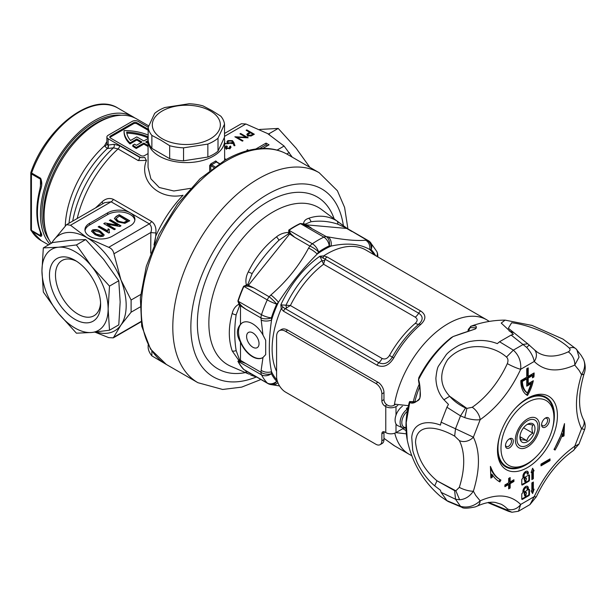 <?xml version="1.0" encoding="UTF-8"?>
<svg xmlns="http://www.w3.org/2000/svg" width="616" height="616" viewBox="0 0 616 616"><rect width="100%" height="100%" fill="white"/><g stroke="black" fill="none" stroke-linecap="round" stroke-linejoin="round"><path stroke-width="0.92" d="M89.62 236.282A15.954 9.209 0 0 0 112.181 236.282L130.23 225.864A15.954 9.209 0 0 0 134.904 219.35A15.954 9.209 0 0 0 130.23 212.836A15.954 9.209 0 0 0 107.669 212.836L89.62 223.254A15.954 9.209 0 0 0 84.946 229.768A15.954 9.209 0 0 0 89.62 236.282M45.507 229.93A74.444 42.981 -60 0 1 96.096 123.131A74.444 42.981 -60 0 1 110.649 117.094A74.444 42.981 -60 0 0 96.096 123.131A74.444 42.981 -60 0 0 45.507 229.93M224.624 160.376L224.624 140.494A38.284 22.107 180 0 1 200.993 160.922A38.284 22.107 180 0 1 159.267 156.125A38.284 22.107 180 0 1 148.056 140.494L148.056 167.336L150.905 178.856L159.267 187.503L173.828 190.991L190.529 188.357M216.786 162.247L216.316 161.97A39.139 22.6 180 0 1 211.504 164.749A0.847 0.447 64.1 0 1 210.957 163.679L209.648 165.673L209.648 170.578M216.555 161.8A0.847 0.493 180 0 1 216.709 161.6L215.662 160.961A0.847 0.531 55.5 0 0 216.316 161.97L219.265 163.671M148.156 135.089A39.778 22.961 0 0 0 124.07 130.6A39.778 22.961 180 0 0 124.07 130.862L124.07 131.901A39.778 22.961 180 0 0 129.976 143.944L136.783 140.017L141.141 142.535M51.22 243.335A76.577 44.213 -60 0 1 98.206 122.607A76.577 44.213 -60 0 1 136.49 118.819L148.779 125.91M95.511 207.946L102.056 201.825C105.706 198.506 109.479 197.682 113.367 199.353L151.575 221.414C154.932 223.939 156.364 227.774 155.894 232.91L155.702 236.282A85.077 49.118 -60 0 1 183.06 195.257C157.919 200.6 138.469 179.526 146.462 160.399L138.184 160.56L118.049 148.933L113.467 147.84L107.276 148.548L104.497 145.799L106.476 142.204A76.577 44.213 -60 0 1 106.884 141.865M98.444 227.019L99.238 226.557L107.584 231.377L108.131 228.813L109.363 229.529L109.024 230.954L109.525 232.594L108.809 233.002L98.144 226.842L99.238 226.211L107.554 230.715M117.417 221.868L114.391 218.48L116.101 216.478L119.204 214.684L129.73 220.767L124.894 223.331L117.417 221.868M134.835 220.22A15.954 9.209 0 0 0 124.355 212.42A15.954 9.209 0 0 0 107.669 214.576L89.62 224.994A15.954 9.209 0 0 0 85.023 230.638M117.741 225.21L109.363 220.374L110.456 219.743L120.982 225.818L119.82 226.488L106.984 224.209L115.377 229.052L114.283 229.683L103.75 223.608L104.928 222.93L117.741 225.21L104.928 222.93M95.064 234.696L91.538 231.216L92.477 229.96C95.603 229.175 98.337 229.676 100.67 231.462L104.204 234.927L103.265 236.205L100.223 236.683L95.064 234.696M232.425 140.625L233.764 142.373L234.95 145.653L234.026 145.715L232.971 142.812L232.263 143.305L227.805 143.305L226.834 142.011L227.851 140.617L232.425 140.625L232.425 142.365L234.342 145.692M246.138 130.292L246.808 129.899L254.331 134.242L251.028 136.013L247.686 135.751L246.824 134.642L247.278 133.78L249.603 132.294L246.138 130.292M262.847 148.425L269.061 144.837L266.05 143.105L255.879 148.972M248.587 150.381L247.309 149.649L246.739 150.866M224.524 133.456L241.349 123.747L245.9 123.993L267.56 133.549L284.107 146.054L292.254 157.172M245.869 137.26L239.963 133.849L240.64 133.464L248.163 137.799L237.129 137.337L243.05 140.756L242.373 141.141L234.858 136.798L245.869 137.26L245.869 137.776M224.624 146.639L226.565 145.93L227.335 146.377L226.642 148.202L229.329 148.009L229.745 146.431L230.423 146.038L231.046 147.178L230.107 148.448L225.957 148.587L225.294 147.186L224.624 147.286M230.014 148.856L229.745 146.431M224.624 143.243L226.95 143.705L224.624 143.836M226.241 149.365L226.241 147.624L226.642 148.864M94.995 332.163L108.724 337.622L113.282 337.868L120.936 325.04A55.301 31.932 -120 0 0 120.936 279.88A55.301 31.932 -120 0 0 87.072 237.753L70.517 225.248L66.567 224.655L53.207 240.779A55.301 31.932 -120 0 0 51.836 242.989M140.641 294.525L131.108 300.023L120.936 279.88L113.937 253.792C113.275 250.566 111.542 248.41 108.724 247.309L87.072 237.753A55.301 31.932 -120 0 0 53.207 240.779L51.613 243.112M148.248 127.189L138.207 121.391A4.25 2.456 0 0 0 132.194 121.391L108.131 135.289A4.25 2.456 0 0 0 106.884 137.022A4.25 2.456 0 0 0 108.131 138.762L139.716 156.995A4.25 2.456 0 0 0 142.211 157.696L144.868 157.465A2.98 0.724 -116.1 0 0 146.462 160.399M106.884 137.022L106.884 144.098L107.931 145.114L114.006 144.298L119.573 145.715L139.716 157.342L142.211 157.696M148.156 129.221L137.006 122.784A2.549 1.471 0 0 0 133.395 122.784L110.534 135.982A2.549 1.471 0 0 0 109.787 137.022A2.549 1.471 0 0 0 110.534 138.069L140.918 155.609A2.549 1.471 0 0 0 144.529 155.609L148.056 153.569M148.156 130.261L137.006 123.824A2.549 1.471 0 0 0 133.395 123.824L110.534 137.022A2.549 1.471 0 0 0 109.956 137.545M148.056 146.531L143.851 144.098L136.29 148.464A39.778 22.961 180 0 1 132.771 146.238L132.771 145.199L134.588 144.152A37.222 21.491 180 0 0 136.313 145.322L142.042 142.019L136.783 138.977L136.783 140.017M146.554 142.535L148.056 141.672M148.056 140.633L145.653 142.019L148.056 143.405M136.783 138.977L129.976 142.904A39.778 22.961 180 0 1 124.07 130.862M129.976 142.904L129.976 143.944M148.056 145.484L143.851 143.058L136.29 147.424L136.29 148.464M136.29 147.424A39.778 22.961 180 0 1 132.771 145.199M143.851 143.058L143.851 144.098M148.156 138.492L143.851 140.972L136.783 136.891L130.561 140.487A37.222 21.491 180 0 1 126.68 132.109A37.222 21.491 0 0 1 148.156 136.952M148.156 137.999A37.222 21.491 0 0 0 126.834 133.156M96.065 332.047A55.301 31.932 -120 0 0 120.936 325.04L131.108 312.189L139.971 307.076M155.894 232.91A4.25 0.57 4.9 0 1 150.866 232.471C152.029 228.821 151.513 225.957 149.334 223.862L111.126 201.809L104.635 202.672L66.567 224.655M131.108 300.023L131.108 312.189M247.309 150.712L247.309 149.649M267.56 145.707L266.05 144.837L259.567 148.579M266.05 144.837L266.05 143.105M102.056 201.825A4.25 1.502 -133.5 0 1 102.756 203.765M153.985 245.06L155.702 236.282L154.655 243.52M106.884 142.404A2.98 1.309 50.3 0 1 106.476 142.204M106.884 144.059A2.98 2.017 4.3 0 1 104.497 145.799A76.577 44.213 -60 0 0 65.265 225.764M107.931 145.114A2.98 2.449 -93.4 0 1 107.276 148.548A78.286 45.199 120 0 0 68.992 223.254M108.131 138.762L108.131 144.999A2.98 2.364 -96.9 0 1 107.623 148.518M114.006 144.298A2.98 2.356 -96.7 0 1 113.467 147.84A83.368 48.133 -60 0 0 72.711 221.105M214.853 166.682L211.504 164.749L210.772 165.719L210.772 169.708M246.808 130.677L246.808 129.899M247.278 135.466L247.278 133.78M247.309 135.489L247.855 135.081M249.603 133.171L249.603 132.294M251.513 134.981L252.883 134.188L250.381 132.74L247.855 134.65L248.356 135.358L251.513 134.981L251.513 135.813M252.883 135.073L252.883 134.188M248.356 136.051L248.356 135.358M240.64 134.242L240.64 133.464M237.129 138.115L237.129 137.337M227.219 142.858L227.851 142.358L227.851 140.617M228.444 142.897L231.639 142.781L232.34 141.857L231.716 141.002L228.59 141.087L227.866 142.08L228.444 143.597M231.639 143.597L231.639 142.781M229.329 148.787L229.329 148.009M230.014 148.009L230.423 146.038M225.448 148.171L226.241 147.832M226.565 146.97L226.565 145.93M114.399 218.657L116.101 216.478M116.101 216.824L119.204 214.684M119.204 215.03L129.429 220.936M116.047 218.842L116.37 219.858L118.526 221.591L123.862 222.838L127.404 221.036L119.342 216.031L116.031 218.657L118.526 221.244L123.862 222.492L127.404 220.69M109.663 220.543L110.456 219.743M110.456 220.089L120.682 225.987M115.076 229.229L106.984 224.209M104.058 223.777L104.928 223.277M107.584 231.377L108.131 228.813M108.131 229.167L109.24 229.806M109.032 231.131L109.355 232.686M91.553 231.393L92.477 229.96M92.477 230.307C95.603 229.522 98.337 230.022 100.67 231.809L100.67 231.462M100.67 231.809L104.196 235.104M93.101 231.47L96.165 234.411L102.218 235.89L102.656 235.035M102.218 235.89L102.672 234.865L99.584 232.093L93.54 230.607L93.078 231.293L96.165 234.065L102.218 235.543M49.473 275.09A36.159 20.875 60 0 1 75.044 260.329A36.159 20.875 60 0 1 100.608 304.62A36.159 20.875 60 0 1 75.037 319.381A36.159 20.875 60 0 1 49.473 275.09M76.592 261.284A31.909 18.418 -120 0 0 62.093 260.483A31.909 18.418 -120 0 0 55.486 275.09A31.909 18.418 -120 0 0 69.416 307.199A31.909 18.418 -120 0 0 94.002 315.746A31.909 18.418 -120 0 0 100.562 302.795M58.497 247.216A46.793 27.019 -120 0 0 41.95 270.747A46.793 27.019 -120 0 0 58.497 313.39A46.793 27.019 -120 0 0 91.584 332.494A46.793 27.019 -120 0 0 108.131 308.955A46.793 27.019 -120 0 0 91.584 266.32A46.793 27.019 -120 0 0 58.497 247.216L43.32 247.901L41.95 270.747L43.32 292.015L58.497 313.39L76.415 333.179L91.584 332.494L109.502 330.222L108.131 308.955L109.502 286.109L91.584 266.32L76.415 244.945L58.497 247.216M43.32 247.901L52.614 242.535L70.524 240.263L85.701 239.578L103.619 259.367L118.788 280.742L120.159 302.009L118.788 324.863L109.502 330.222M85.701 239.578L76.415 244.945M118.788 280.742L109.502 286.109M269.515 134.712L268.93 133.795L278.216 128.436L296.134 148.225L309.856 167.336M268.93 133.795L268.176 133.911M259.629 129.452L278.216 128.436M262.994 357.48L265.689 354.639L265.689 340.317L262.994 335.058A20.205 11.665 -120 0 0 252.514 323.723A20.205 11.665 -120 0 0 242.411 322.722A20.205 11.665 -120 0 0 240.486 324.37C236.375 329.229 236.375 335.158 240.486 342.173A20.205 11.665 -120 0 0 252.514 356.718A20.205 11.665 -120 0 0 262.616 357.719A20.205 11.665 -120 0 0 262.994 357.48L261.145 370.316A8.509 5.398 -174.5 0 0 271.541 371.725L271.371 373.704A8.509 5.428 -174.1 0 1 260.953 372.257L261.145 370.316M242.565 322.638A20.205 11.665 -120 0 0 239.655 338.877A20.205 11.665 -120 0 0 252.814 356.541A20.205 11.665 -120 0 0 262.77 357.627M345.576 227.758A4.25 0.501 -51.6 0 1 345.915 227.635L321.159 209.232A90.783 52.414 120 0 0 273.05 211.958A90.783 52.414 120 0 0 213.013 294.51A90.783 52.414 120 0 0 230.553 366.166L248.286 373.827C245.992 372.403 245.361 371.525 246.408 371.186L243.636 369.408A88.127 50.882 -60 0 1 237.884 361.222L239.016 360.676L232.194 350.928C228.351 339.578 228.351 327.073 232.194 313.398C233.264 309.063 235.535 305.983 239.016 304.173L237.884 301.078A88.127 50.882 -60 0 1 243.636 286.248L246.408 285.131C245.361 280.665 245.992 276.253 248.286 271.91C255.309 257.611 264.695 245.938 276.438 236.898C279.918 234.049 284.038 232.555 288.781 232.417L288.75 230.13A88.127 50.882 -60 0 1 294.502 226.503A88.127 50.882 -60 0 1 300.254 223.493L303.557 223.885C303.688 221.206 305.374 219.35 308.631 218.31C318.588 214.838 327.974 215.677 336.775 220.828L347.393 228.628A4.25 2.695 -58.6 0 0 346.839 228.467L305.59 224.778A4.25 2.21 118.7 0 0 305.059 224.848L326.311 236.621L328.043 236.867C343.882 239.878 356.433 241.002 365.712 240.232L367.059 240.263A8.509 7.215 91 0 1 371.132 249.595A8.509 6.845 136.5 0 0 370.224 242.157A8.509 8.509 0 0 0 368.306 240.648L346.446 228.028L351.89 231.508L345.576 227.758L337.753 224.147C329.075 221.275 320.143 220.474 310.957 221.752L305.243 224.155L311.142 227.866L300.508 223.654A88.111 50.874 120 0 0 294.764 226.673A88.111 50.874 120 0 0 289.012 230.299C289.851 232.902 291.761 235.25 294.741 237.337L289.682 233.965L288.296 233.941L278.948 240.232C268.861 250.073 259.929 261.184 252.152 273.566L247.963 284.115L248.44 285.277L253.992 288.026C250.674 286.363 247.316 285.824 243.905 286.401A88.111 50.874 120 0 0 238.161 301.224C240.032 304.597 242.573 307.245 245.784 309.17L240.486 305.775L239.493 305.96L236.151 314.807C234.288 327.265 234.288 339.177 236.151 350.543L239.493 359.736L245.784 363.502C242.573 362.023 240.032 361.315 238.161 361.361A88.111 50.874 120 0 0 243.905 369.538L245.907 370.84M262.994 335.058L260.953 317.925L245.784 309.17L239.016 304.173A4.25 2.518 -96.5 0 0 239.493 305.96M375.629 255.655A81.805 47.232 120 0 0 371.132 249.595L369.762 249.542C359.983 243.767 347.07 242.612 331.038 246.084L329.26 245.853A81.805 47.232 120 0 0 323.924 248.656A81.805 47.232 120 0 0 318.58 252.021L317.186 254.077C303.326 267.898 290.421 283.953 278.463 302.256L276.707 304.111A81.805 47.232 120 0 0 271.371 317.871L271.541 320.097C268.568 340.332 268.568 357.542 271.541 371.725A80.788 46.647 -60 0 0 277.054 380.134M288.296 233.941A4.25 0.885 -80 0 1 288.781 232.417L290.305 233.356A4.25 2.518 -55 0 0 289.682 233.965L248.44 285.277A4.25 2.387 115.2 0 0 247.971 286.024L253.992 288.026L269.161 296.781A8.509 4.913 120 0 0 267.259 299.884A8.509 1.17 -155.6 0 0 276.707 304.111A8.509 1.24 -136 0 0 269.161 296.781L270.894 294.979A8.509 1.278 -136.3 0 1 278.463 302.256A80.788 46.647 -60 0 0 271.541 320.097A8.509 4.374 175.1 0 1 261.145 320.089M276.584 371.386A77.639 44.822 120 0 1 281.235 308.701A4.25 1.74 -26 0 1 283.329 307.438L280.842 304.843A78.14 45.114 -60 0 1 319.912 256.233L323.685 255.894L327.088 256.949A4.25 2.456 120 0 0 325.071 259.159L323.585 264.241L319.912 256.233L418.672 313.197C423.223 316.247 423.292 319.889 418.872 324.124A8.509 3.619 49.4 0 1 415.338 323.277C417.74 320.936 417.717 318.903 415.269 317.178L323.585 264.241A74.659 43.105 120 0 0 290.398 305.528L285.277 308.662L378.871 362.701C384.045 364.988 388.527 363.132 392.323 357.149A76.646 44.252 -60 0 1 418.872 324.124A4.25 1.81 -130.6 0 1 420.643 324.547A77.639 44.822 120 0 0 393.747 357.996C389.073 365.558 383.522 367.968 377.084 365.226L283.483 311.188L281.235 308.701L280.842 304.843L290.398 305.528L382.089 358.458C384.946 359.682 387.41 358.674 389.481 355.447A74.659 43.105 -60 0 1 415.338 323.277M240.486 342.173L240.486 360.768A4.25 2.626 116.3 0 0 240.594 361.484L245.784 363.502L260.953 372.257A8.509 4.913 120 0 0 261.507 374.844A8.509 6.514 152.6 0 0 271.371 373.704A81.805 47.232 120 0 0 276.707 381.304L277.431 381.412M394.317 405.105A77.639 44.822 -60 0 1 394.479 404.142A77.639 44.822 -60 0 1 448.04 323.716A77.639 44.822 -60 0 1 486.856 319.873L489.289 321.413M327.088 256.949L420.682 310.988C426.272 314.799 426.257 319.311 420.643 324.547M383.968 438.307L393.747 445.383A77.639 44.822 120 0 0 394.702 445.961L409.224 454.346A77.639 44.822 -60 0 1 394.771 433.179M395.934 432.648L406.321 433.849M414.876 401.755A62.408 36.028 -60 0 1 419.627 386.964M408.447 405.667L394.479 404.142M270.894 294.979C286.725 281.227 299.284 265.604 308.562 248.117L309.902 246.092L294.741 237.337L290.305 233.356M288.75 230.13A4.25 2.218 -124.4 0 0 289.012 230.299L312.358 243.774A88.111 50.874 -60 0 1 318.11 240.148A88.111 50.874 -60 0 1 323.862 237.137A8.509 4.913 120 0 1 326.311 236.621A8.509 6.122 98.3 0 1 329.26 245.853A8.509 5.344 64.8 0 0 323.862 237.137L300.508 223.654A4.25 2.672 -115.2 0 1 300.254 223.493M318.58 252.021A8.509 2.333 -146.6 0 0 309.902 246.092A8.509 4.913 120 0 1 312.358 243.774A8.509 4.435 -124.4 0 1 318.58 252.021M328.043 236.867A8.509 6.16 98.1 0 1 331.038 246.084A80.788 46.647 -60 0 0 324.116 249.595A80.788 46.647 -60 0 0 317.186 254.077A8.509 2.302 -146.2 0 0 308.562 248.117M365.712 240.232A8.509 7.184 91.3 0 1 369.762 249.542A80.788 46.647 -60 0 1 374.105 254.778M370.224 242.157L376.8 251.497A8.509 8.509 0 0 1 377.716 254.631A8.509 4.335 174.8 0 1 377.108 256.51M237.884 301.078A4.25 1.201 17.9 0 1 238.161 301.224L261.507 314.707A8.509 2.41 -162.1 0 0 271.371 317.871A8.509 4.335 174.8 0 1 260.953 317.925A8.509 4.913 120 0 1 261.507 314.707A88.111 50.874 -60 0 1 267.259 299.884L243.905 286.401A4.25 0.585 24.4 0 0 243.636 286.248M377.916 256.834A8.509 4.374 175.1 0 1 377.916 256.841A8.509 4.374 175.1 0 1 377.924 256.98L377.716 254.631M243.636 369.408A4.25 3.427 -43.5 0 1 243.905 369.538L267.259 383.021A8.509 6.845 136.5 0 0 276.707 381.304A8.509 6.122 98.3 0 1 270.948 384.592L279.533 385.932M277.816 382.482A8.509 6.16 98.1 0 1 272.703 384.846M305.059 224.848L303.557 223.885A4.25 3.303 154.9 0 1 305.243 224.155M247.971 286.024L246.408 285.131A4.25 1.632 150.6 0 1 247.963 284.115M347.393 228.628L367.059 240.263A8.509 4.913 120 0 1 368.306 240.648M240.594 361.484L239.016 360.676A4.25 0.47 126.4 0 1 239.493 359.736M240.486 324.37L240.486 305.775A4.25 2.272 -56.5 0 1 240.594 305.036M247.301 371.64A4.25 3.773 -78.2 0 1 246.408 371.186M286.478 308.146A4.25 0.624 75.8 0 0 285.924 305.344A75.791 43.759 120 0 1 321.852 260.653A4.25 1.956 176.7 0 0 324.863 260.399M486.856 319.873L365.835 250.004A77.639 44.822 120 0 0 327.019 253.846A77.639 44.822 120 0 0 323.685 255.894A4.25 0.901 96.5 0 0 323.154 257.904M283.483 311.188A4.25 2.456 -60 0 1 285.277 308.662L283.329 307.438M252.814 332.871A8.786 5.074 -120 0 0 248.425 332.44A8.786 5.074 -120 0 0 247.078 339.478A8.786 5.074 -120 0 0 252.814 347.216A8.786 5.074 -120 0 0 257.211 347.655A8.786 5.074 -120 0 0 258.558 340.61A8.786 5.074 -120 0 0 252.814 332.871M49.234 240.086A74.444 42.981 -60 0 1 48.887 179.271A74.444 42.981 -60 0 1 94.594 122.261A74.444 42.981 -60 0 1 121.314 115.246M49.873 244.121A76.577 44.213 -60 0 1 46.716 181.489A76.577 44.213 -60 0 1 94.594 120.528A76.577 44.213 -60 0 1 132.879 116.732A76.577 44.213 -60 0 1 134.642 117.849M132.879 116.732L117.841 108.046A76.577 44.213 120 0 0 79.549 111.843A76.577 44.213 120 0 0 31.593 173.027L40.617 178.24C42.188 181.951 42.157 185.855 40.533 189.951A76.577 44.213 120 0 0 40.533 231.616C42.157 234.835 42.188 236.39 40.617 236.29L31.593 231.077A76.577 44.213 120 0 0 41.264 240.679L31.116 230.615A2.125 1.655 -31.6 0 0 31.593 231.077A2.125 1.224 -60 0 1 31.424 230.369L40.448 235.582L41.072 234.419L39.955 230.962A2.125 1.571 -20.4 0 0 40.533 231.616M39.955 230.962C35.797 219.265 35.774 205.336 39.894 189.181L39.894 189.181A2.125 0.747 14.6 0 0 40.533 189.951M40.448 186.856L40.448 179.141L41.072 182.082M505.528 445.06A4.25 2.456 120 0 0 506.375 446.538A4.25 2.456 120 0 0 508.5 446.33A4.25 2.456 120 0 0 511.511 441.118A4.25 2.456 120 0 0 510.633 439.17A4.25 2.456 120 0 0 508.924 439.177M509.409 447.894A5.529 3.196 -60 0 1 505.497 445.637A5.529 3.196 -60 0 1 509.409 438.862L509.409 438.862A5.529 3.196 -60 0 1 513.313 441.118A5.529 3.196 -60 0 1 509.409 447.894M541.618 424.224A4.25 2.456 120 0 0 542.473 425.702A4.25 2.456 120 0 0 544.598 425.487A4.25 2.456 120 0 0 547.609 420.281A4.25 2.456 120 0 0 546.723 418.333A4.25 2.456 120 0 0 545.021 418.333M545.499 427.05A5.529 3.196 -60 0 1 541.595 424.794A5.529 3.196 -60 0 1 545.499 418.025L545.499 418.025A5.529 3.196 -60 0 1 549.41 420.281A5.529 3.196 -60 0 1 545.499 427.05M525.948 464.395L527.458 463.525A37.437 21.614 120 0 0 527.458 463.525A37.437 21.614 120 0 0 553.923 417.679A37.437 21.614 120 0 0 527.45 402.394A37.437 21.614 120 0 0 500.985 448.24A37.437 21.614 120 0 0 527.45 463.525L525.948 464.395A39.563 22.838 -60 0 1 506.167 466.351A39.563 22.838 -60 0 1 500.4 433.672M514.545 409.17A39.563 22.838 -60 0 1 525.948 399.784A39.563 22.838 -60 0 1 545.73 397.828A39.563 22.838 -60 0 1 553.923 415.939L553.923 417.679M527.45 446.939A17.125 9.887 -60 0 1 515.346 439.947A17.125 9.887 -60 0 1 527.45 418.98L527.45 418.98A17.125 9.887 -60 0 1 539.562 425.964A17.125 9.887 -60 0 1 527.45 446.939M568.229 351.851A68.984 39.824 -60 0 1 548.471 355.963A68.984 39.824 -60 0 1 537.452 352.29L534.403 349.757A10.634 8.562 136.2 0 1 534.234 361.453C533.279 356.579 530.761 351.905 526.695 347.432L511.149 335.058L513.367 334.373L501.232 323.092L505.082 320.12L532.062 325.44L562.986 339.093L575.922 348.779L576.861 349.742L579.032 357.126L574.751 365.072A10.634 6.699 -115 0 0 568.229 351.851C570.239 350.735 570.585 349.495 569.269 348.109C557.095 336.251 527.935 324.409 511.634 322.769L508.385 328.213L508.778 328.628M459.305 487.356L455.855 490.806L436.967 480.788C424.339 470.185 417.194 457.365 415.531 442.319C416.3 422.784 436.96 426.118 454.654 436.12L459.305 440.548A68.984 39.824 -60 0 1 463.717 461.407A68.984 39.824 -60 0 1 459.305 487.356A10.634 3.034 17.9 0 0 473.373 491.191C469.669 496.519 465.08 499.376 459.628 499.753L455.509 499.222L441.102 492.369L446.908 500.631L460.522 506.344C467.513 508.131 474.058 506.29 480.157 500.839A10.634 6.699 65 0 1 477.138 506.136L477.138 506.136C484.33 502.925 490.39 501.686 495.318 502.433L501.124 504.204A68.984 39.824 -60 0 1 507.315 508.847A10.634 8.562 -43.8 0 0 520.674 504.458L518.456 511.242L511.965 512.25L507.353 510.14L507.315 508.847M534.403 349.757L527.766 343.813L523.377 344.352L513.351 350.142C518.857 355.178 521.298 361.561 520.674 369.292A10.634 1.44 -155.5 0 1 507.315 363.617C508.4 360.807 508.131 358.627 506.498 357.064C491.868 344.028 463.632 341.318 447.562 359.752C439.131 373.342 439.839 385.508 449.672 396.265L466.913 408.393L464.764 417.633L460.522 415.862L455.509 428.775L473.373 437.175A10.634 8.139 152.9 0 1 459.305 440.548M524.616 479.98A1.247 0.716 -60 0 1 524.401 479.926A1.247 0.716 -60 0 1 524.208 478.925A1.247 0.716 -60 0 1 525.024 477.831A1.247 0.716 -60 0 1 525.648 477.77L526.249 478.116A1.247 0.716 120 0 0 525.625 478.178A1.247 0.716 120 0 0 524.817 479.271A1.247 0.716 120 0 0 525.001 480.272A1.247 0.716 120 0 0 525.217 480.326L525.14 481.666L525.925 481.304L526.033 479.856A1.247 0.716 120 0 0 526.249 478.116M525.625 471.533A3.827 2.21 120 0 0 522.922 476.222L522.922 478.409L522.445 478.686A0.955 0.554 120 0 0 521.767 479.856L521.767 484.546A0.955 0.554 120 0 0 521.968 484.985A0.955 0.554 120 0 0 522.445 484.938L528.805 481.265A0.955 0.554 120 0 0 529.483 480.095L529.483 475.406A0.955 0.554 120 0 0 529.283 474.967A0.955 0.554 120 0 0 528.805 475.013L524.07 477.747L524.07 475.56A2.202 1.27 -60 0 1 525.625 472.865A2.202 1.27 -60 0 1 526.726 472.749A2.202 1.27 -60 0 1 527.18 473.758L527.18 473.812A0.816 0.47 120 0 0 528.336 473.142L528.336 473.096A3.827 2.21 120 0 0 527.542 471.34A3.827 2.21 120 0 0 525.625 471.533M526.726 472.749L526.126 472.403A2.202 1.27 120 0 0 525.024 472.518A2.202 1.27 120 0 0 523.469 475.213L523.469 477.4L524.07 477.747M524.616 494.378A1.247 0.716 -60 0 1 524.401 494.325A1.247 0.716 -60 0 1 524.208 493.324A1.247 0.716 -60 0 1 525.024 492.23A1.247 0.716 -60 0 1 525.648 492.169L526.249 492.515A1.247 0.716 120 0 0 525.625 492.577A1.247 0.716 120 0 0 524.817 493.678A1.247 0.716 120 0 0 525.001 494.671A1.247 0.716 120 0 0 525.217 494.733L525.14 496.065L525.925 495.703L526.033 494.255A1.247 0.716 120 0 0 526.249 492.515M524.07 492.145L523.469 491.799L523.469 490.236A2.202 1.27 -60 0 1 525.024 487.541A2.202 1.27 -60 0 1 526.126 487.433L526.726 487.78A2.202 1.27 120 0 0 525.625 487.887A2.202 1.27 120 0 0 524.07 490.582L524.07 492.145L527.18 490.351L527.18 488.788A2.202 1.27 120 0 0 526.726 487.78M525.625 486.563A3.827 2.21 120 0 0 522.922 491.252L522.922 492.815L522.445 493.085A0.955 0.554 120 0 0 521.767 494.255L521.767 498.945A0.955 0.554 120 0 0 521.968 499.383A0.955 0.554 120 0 0 522.445 499.337L528.805 495.664A0.955 0.554 120 0 0 529.483 494.494L529.483 489.805A0.955 0.554 120 0 0 529.283 489.366A0.955 0.554 120 0 0 528.805 489.412L528.336 489.689L528.336 488.126A3.827 2.21 120 0 0 527.542 486.37A3.827 2.21 120 0 0 525.625 486.563M553.753 401.178A42.389 24.471 -60 0 1 557.426 415.654A42.389 24.471 -60 0 1 534.865 462.208A42.389 24.471 -60 0 1 501.155 464.733A42.389 24.471 -60 0 1 497.482 450.265A42.389 24.471 -60 0 1 527.45 398.352A42.389 24.471 -60 0 1 553.753 401.178M552.406 428.759A40.217 23.223 120 0 0 554.362 415.654A40.217 23.223 120 0 0 550.881 401.917A40.217 23.223 120 0 0 545.784 397.104A40.217 23.223 120 0 0 526.68 398.806M497.489 449.364A40.217 23.223 120 0 0 500.962 462.231A40.217 23.223 120 0 0 505.567 466.759A40.217 23.223 120 0 0 525.925 464.918A40.217 23.223 120 0 0 536.297 456.664M533.348 471.232L534.095 470.809L532.601 468.229L531.115 472.526L531.862 472.095L531.862 479.595L533.348 478.74L533.348 471.232L532.748 470.886L532.748 478.393L533.348 478.74M531.854 490.498L531.1 490.929L532.601 493.539L534.111 489.189L533.356 489.628L533.356 482.028L531.854 482.898L531.854 490.498M564.502 423.615L564.025 435.858L562.524 436.644L562.624 434.034A56.21 32.456 -60 0 1 555.047 450.057L554.007 449.411A54.085 31.223 120 0 0 562.855 429.229L564.502 423.615M492.053 470.1A54.085 31.223 120 0 0 500.415 479.795A54.085 31.223 120 0 0 500.9 480.072L499.861 481.92A56.21 32.456 -60 0 1 499.345 481.635A56.21 32.456 -60 0 1 492.284 474.643L492.384 477.138L490.883 478.085L490.405 466.397L492.053 470.1L491.152 469.585C493.2 474.135 496.15 477.454 500 479.548L498.96 481.404L499.861 481.92M540.987 464.11L550.011 458.905L550.011 460.637L540.987 465.85L540.987 464.11M508.654 484.523L504.897 486.686L504.897 484.954L508.654 482.782L508.654 478.44L510.156 477.569L510.156 481.912L513.921 479.741L513.921 481.481L510.156 483.652L510.156 487.995L508.654 488.858L508.654 484.523L507.753 483.999L504.897 485.647M533.317 380.719A31.27 18.049 -60 0 1 527.481 395.487A31.27 18.049 -60 0 1 527.319 395.395A31.27 18.049 -60 0 1 520.851 380.596L526.749 377.192L526.749 368.684L528.22 367.829L528.22 376.338L534.118 372.934A31.27 18.049 -60 0 1 533.918 376.961L532.432 377.824A29.183 16.848 120 0 0 532.617 375.498L528.22 378.039L528.22 383.66L533.317 380.719M526.595 394.933A31.27 18.049 120 0 0 532.139 381.396M528.22 383.66L527.319 383.137L527.319 377.523L528.22 378.039M532.617 375.498L531.716 374.982L527.319 377.523M533.918 376.961L532.54 376.715M533.017 376.445A31.27 18.049 120 0 0 533.21 373.458M528.22 376.338L527.319 375.822L527.319 368.353M510.156 487.995L509.255 487.472L508.654 487.818M509.255 487.472L509.255 483.129L510.156 483.652M509.255 483.129L513.013 480.957L513.921 481.481M513.013 480.264L513.013 480.957M510.156 481.912L509.255 481.396L509.255 478.093M540.987 464.81L549.11 460.121L549.11 459.421M549.11 460.121L550.011 460.637M490.475 468.06L491.152 469.585M492.384 477.138L491.483 476.615L490.837 477.023M491.483 476.615L491.383 474.127L492.284 474.643M564.025 435.858L563.124 435.335L563.44 427.242M562.562 435.635L563.124 435.335M554.146 449.541L561.723 433.518L562.624 434.034M518.464 511.242L529.976 504.589L534.234 496.627A10.634 1.44 24.5 0 0 536.397 496.688C545.815 476.722 558.096 461.376 573.257 450.65L573.257 450.65A10.634 5.529 -124.5 0 0 574.751 446.23L578.971 444.09L584.646 429.468L581.535 428.744A10.634 8.139 -27.1 0 0 583.475 419.55C578.07 408.955 578.285 393.655 584.137 373.642A10.634 3.034 -162.1 0 1 581.535 374.728C584.884 369.192 585.539 364.064 583.498 359.359L581.227 355.471L575.922 348.779M583.475 419.55L583.475 419.55C585.246 422.884 585.631 426.187 584.646 429.468M459.628 499.753L455.855 490.806L454.654 490.683L455.509 499.222L460.522 506.344L461.831 507.291C463.263 508.608 467.775 508.462 475.344 506.876L477.138 506.136M507.315 363.617A68.984 39.824 -60 0 1 491.968 388.588A68.984 39.824 -60 0 1 472.21 407.284A10.634 5.529 55.5 0 1 480.157 419.688C475.668 420.243 470.539 419.558 464.764 417.633M526.749 385.169L530.376 383.075L531.277 383.599L526.749 386.209L526.749 378.894L525.841 378.37L521.444 380.911L522.345 381.435L526.749 378.894M531.277 383.599L527.481 393.016L526.58 392.492C523.446 390.128 521.737 386.263 521.444 380.911M576.206 349.072C574.574 347.401 572.256 347.077 569.269 348.109M472.21 407.284L466.913 408.393L465.573 407.977L460.522 415.862L446.908 407.238L441.102 422.191L455.509 428.775L454.654 436.12M511.149 335.058L499.538 341.757L513.351 350.142L506.498 357.064M527.481 393.016C524.347 390.644 522.638 386.786 522.345 381.435M511.965 512.25L508.531 511.311L506.498 509.879L507.353 510.14L488.503 502.333L506.498 509.879M446.908 500.631L448.463 501.647M447.339 501.039L440.448 496.38C423.115 481.342 412.05 462.585 407.268 440.109L407.338 440.44M441.102 422.191L440.44 425.094C426.241 419.642 412.866 423.231 411.742 437.345L412.674 449.611C412.72 451.228 414.306 455.74 417.44 463.14C422.268 472.68 428.02 480.249 434.711 485.847L440.448 490.236L441.102 492.369M454.654 490.683L436.967 480.788L434.711 485.847M499.538 341.757L497.32 343.636C489.104 340.448 480.426 339.662 471.302 341.287C469.107 341.21 459.097 345.029 457.88 345.961C452.591 348.956 448.733 351.821 446.307 354.57L438.6 365.919C437.491 367.39 436.59 371.479 435.889 378.193C436.167 386.817 438.846 394.001 443.943 399.745L448.463 404.412L446.908 407.238M465.573 407.977C459.197 405.005 453.9 401.101 449.672 396.265L443.943 399.745M505.082 320.12C494.294 320.158 483.783 321.883 473.55 325.302L470.878 326.272C475.976 325.14 477.446 326.049 475.298 328.983L453.099 336.559C439.154 347.447 427.65 361.777 418.595 379.556C420.12 384.823 420.528 391.06 419.827 398.244C415.969 402.679 412.597 404.081 409.725 402.464L406.229 422.684L407.268 440.109C405.012 428.351 405.69 415.715 409.309 402.217L410.818 401.809C414.345 402.849 419.627 400.67 419.765 398.113L419.896 398.067M419.827 398.244L419.765 398.113C421.637 394.225 418.587 382.251 418.487 380.026L418.826 377.67C427.258 361.423 438.038 348.094 451.151 337.699L453.214 336.49L451.151 337.699M453.345 336.459L461.869 333.395M468.175 331.485L470.878 326.272L468.291 329.452L467.89 331.57M470.562 327.581L475.999 327.851C476.707 327.635 476.422 328.02 475.128 329.021L475.021 329.137M470.562 326.395L473.55 325.302M410.934 401.863L413.251 401.701C406.937 401.47 411.142 401.44 409.309 402.217M413.328 402.233L414.175 401.786L413.459 401.763L412.597 402.21M413.251 401.701L415.284 401.817M528.882 489.373A0.955 0.554 -60 0 1 528.882 489.458L528.882 494.148A0.955 0.554 -60 0 1 528.205 495.318L521.844 498.991A0.955 0.554 -60 0 1 521.775 499.029M527.219 486.24A3.827 2.21 -60 0 1 527.735 487.78L527.735 489.343L528.336 489.689M524.724 495.703L524.609 494.44M532.755 482.374L532.755 489.281L533.356 489.628M533.256 489.566L532.155 492.762M532.455 468.661L534.095 470.809M533.495 470.455L532.748 470.886M532.748 478.393L531.862 478.902M531.362 471.81L531.862 472.095M528.882 474.975A0.955 0.554 -60 0 1 528.882 475.052L528.882 479.741A0.955 0.554 -60 0 1 528.205 480.919L521.844 484.592A0.955 0.554 -60 0 1 521.775 484.623M527.219 471.209A3.827 2.21 -60 0 1 527.735 472.749L527.735 472.795A0.816 0.47 -60 0 1 527.18 473.781M524.724 481.296L524.609 480.041M285.608 331.362L375.845 383.46L377.955 382.243L287.71 330.145L285.608 331.362A12.759 7.369 -120 0 0 279.225 330.73A12.759 7.369 -120 0 0 276.584 336.575L276.584 376.515A12.759 7.369 -120 0 0 285.608 392.146L375.845 444.244A8.509 4.913 -120 0 0 380.103 444.667A8.509 4.913 -120 0 0 381.866 440.771L383.968 439.555L383.968 432.609L381.866 433.826L381.866 440.771M386.979 404.82L384.869 406.036A4.25 2.456 60 0 1 381.866 400.831L383.968 399.615A4.25 2.456 -120 0 0 386.979 404.82L387.88 405.343A4.25 2.456 0 0 0 393.894 405.343L395.264 404.558M383.968 439.555A8.509 4.913 60 0 1 382.205 443.451L380.103 444.667M279.225 330.73L281.327 329.514A12.759 7.369 60 0 1 287.71 330.145M377.955 382.243A8.509 4.913 60 0 1 383.968 392.669L381.866 393.886L381.866 400.831M383.968 399.615L383.968 392.669M384.076 431.754A4.25 2.456 -120 0 0 383.968 432.609M381.866 433.826A4.25 2.456 60 0 1 382.744 431.878A4.25 2.456 60 0 1 384.869 432.093L385.77 432.609L385.77 406.56A7.23 4.173 0 0 0 396.003 406.56L397.813 405.513M384.869 406.036L385.77 406.56M381.866 393.886A8.509 4.913 -120 0 0 375.845 383.46M403.665 428.189A15.954 9.209 -60 0 1 403.518 428.266L396.003 432.609A7.23 4.173 180 0 1 385.77 432.609M166.728 364.687L151.875 355.863A38.284 22.107 180 0 1 148.156 347.848L148.156 344.991M151.875 351.089L151.875 355.863M210.403 110.972A34.034 19.65 0 0 0 162.278 110.972A34.034 19.65 0 0 0 162.278 138.762A34.034 19.65 0 0 0 210.403 138.762A34.034 19.65 0 0 0 210.403 110.972M211.904 110.572L203.01 105.898A38.284 22.107 0 0 0 189.135 103.75L164.826 107.515A38.284 22.107 0 0 0 154.67 113.375L148.156 127.412A38.284 22.107 0 0 0 151.875 135.42L160.768 140.094L169.669 145.699A38.284 22.107 0 0 0 183.545 147.84L207.854 144.082A38.284 22.107 0 0 0 218.01 138.215L224.524 124.186A38.284 22.107 0 0 0 220.805 116.17L211.904 110.572M224.524 124.186L224.524 137.145L218.01 151.182A38.284 22.107 180 0 1 207.854 157.049L183.545 160.807A38.284 22.107 180 0 1 169.669 158.659L151.875 148.387A38.284 22.107 180 0 1 148.156 140.379L148.156 127.412M169.669 158.659L169.669 145.699M151.875 135.42L151.875 148.387M218.01 138.215L218.01 151.182M207.854 157.049L207.854 144.082M183.545 147.84L183.545 160.807M408.008 407.661L407.884 407.576A11.465 6.622 120 0 0 407.13 407.969A11.465 6.622 120 0 0 406.375 408.439L407.361 409.109A11.342 6.553 -60 0 0 400.485 419.427A11.342 6.553 -60 0 0 402.802 427.904L397.944 425.748A11.912 6.876 -60 0 1 395.464 417.055A11.912 6.876 -60 0 1 402.417 406.237M407.884 408.262L407.884 407.576M519.973 436.382L520.867 440.109C521.637 439.585 523.646 439.77 526.88 440.648C527.658 437.476 529.66 434.981 532.894 433.163C531.685 429.791 531.685 427.111 532.894 425.14C529.698 424.262 527.689 424.085 526.88 424.609M527.45 424.278A10.634 6.137 -60 0 1 534.973 428.613A10.634 6.137 -60 0 1 527.45 441.641A10.634 6.137 -60 0 1 519.935 437.298A10.634 6.137 -60 0 1 527.45 424.278M527.45 420.797A14.892 8.593 120 0 0 516.924 439.039A14.892 8.593 120 0 0 527.45 445.114L526.665 445.568L527.458 445.114A14.892 8.593 120 0 0 527.458 445.114A14.892 8.593 120 0 0 537.984 426.88A14.892 8.593 120 0 0 527.45 420.797M520.004 436.682L526.88 440.648M523.562 427.773L532.894 433.163M210.957 163.679A38.284 22.107 0 0 0 215.662 160.961M245.9 123.993L224.524 136.336M224.624 158.597L226.172 159.49M277.077 150.112L284.107 146.054M119.573 145.715A2.98 1.717 -60 0 1 118.049 148.933A85.077 49.118 120 0 0 77.208 218.511M113.367 199.353A4.25 2.456 -60 0 1 111.126 201.809L70.517 225.248M108.724 247.309L149.334 223.862A4.25 2.456 -60 0 0 151.575 221.414M138.184 160.56A2.98 1.717 -60 0 0 139.716 157.342L139.716 156.995M110.534 137.022L110.534 135.982M133.395 123.824L133.395 122.784M137.006 123.824L137.006 122.784M150.72 253.153L150.866 232.471L113.937 253.792M113.937 337.152L140.941 321.56M289.32 152.537L286.763 154.008M213.783 167.46L210.772 165.719A0.847 0.493 0 0 0 209.648 165.673M249.072 133.472L249.072 132.602M233.764 144.113L233.764 142.373M89.62 224.994L89.62 223.254M107.669 214.576L107.669 212.836M419.18 384.322A64.873 37.453 120 0 0 413.305 401.709M287.564 154.462A121.244 70.001 120 0 0 226.95 160.468A121.244 70.001 120 0 0 147.74 267.305A121.244 70.001 120 0 0 166.328 364.456L150.535 349.103L141.726 326.187L140.34 297.828L146.3 266.312L159.036 234.211L177.454 204.204L200 178.84L224.817 160.26C239.316 151.906 253.191 147.979 266.451 148.471C274.189 148.833 281.227 150.828 287.564 154.462L319.15 172.703L337.399 190.752L344.606 207.453L347.909 228.867M166.328 364.456L197.913 382.698A121.244 70.001 -60 0 1 179.325 285.547A121.244 70.001 -60 0 1 258.535 178.702A121.244 70.001 -60 0 1 319.15 172.703M343.358 225.579A108.478 62.632 120 0 0 267.56 194.333A108.478 62.632 120 0 0 191.052 320.62A108.478 62.632 120 0 0 256.402 376.977M245.176 372.642A99.261 57.303 -60 0 1 198.29 309.802A99.261 57.303 -60 0 1 267.56 201.863A99.261 57.303 -60 0 1 334.08 218.657M376.8 251.497A8.509 6.514 152.6 0 1 376.869 256.371M245.838 370.793L267.914 383.545A8.509 4.913 120 0 1 267.259 383.021A88.111 50.874 -60 0 1 261.507 374.844L238.161 361.361A4.25 3.257 -27.4 0 0 237.884 361.222M337.753 224.147A4.25 3.103 -58.9 0 0 336.775 220.828M310.957 221.752A4.25 3.288 -113.1 0 0 308.631 218.31M278.948 240.232A4.25 1.425 -124.6 0 0 276.438 236.898M252.152 273.566L248.286 271.91M236.151 314.807A4.25 2.017 -161 0 1 232.194 313.398M236.151 350.543A4.25 2.672 158.4 0 1 232.194 350.928M251.151 373.866A4.25 3.773 121.6 0 1 248.286 373.827M415.269 317.178A8.509 4.913 120 0 0 418.672 313.197A4.25 2.456 120 0 1 420.682 310.988M393.747 357.996L389.481 355.447M377.084 365.226A4.25 2.456 -60 0 1 378.871 362.701A8.509 4.913 120 0 0 382.089 358.458M402.772 428.705L406.067 430.607M30.915 229.907A2.125 1.655 -31.6 0 0 31.116 230.615A2.125 2.125 0 0 1 30.8 229.499A2.125 1.224 0 0 0 31.424 230.369L31.424 173.935L40.448 179.141A2.125 1.224 -60 0 1 40.617 178.24M40.617 236.29A2.125 1.224 120 0 1 40.448 235.582L40.448 232.301M30.923 172.341A2.125 2.125 0 0 0 30.8 173.065A2.125 1.224 0 0 0 31.424 173.935A2.125 1.224 120 0 1 31.593 173.027A2.125 0.516 -160.2 0 1 30.923 172.341C46.054 127.373 92.585 91.738 117.841 108.046M579.163 370.486L574.751 365.072C557.873 372.565 544.367 371.363 534.234 361.453L520.674 369.292C510.541 390.89 497.035 407.692 480.157 419.688L473.373 437.175C480.126 451.282 480.126 469.284 473.373 491.191L475.745 495.433L480.157 500.839C497.035 493.347 510.541 494.556 520.674 504.458L534.234 496.627C544.367 475.028 557.873 458.227 574.751 446.23L581.535 428.744C574.782 414.637 574.782 396.627 581.535 374.728L579.163 370.486M529.46 345.322C529.552 344.729 528.628 345.437 526.695 347.432M509.139 330.954L513.167 332.525M488.603 502.541L489.32 503.241L487.934 502.641M461.615 333.472L475.298 328.983M528.205 495.318L528.805 495.664M521.844 498.991L522.445 499.337M528.882 494.148L529.483 494.494M528.882 489.458L529.483 489.805M527.735 487.78L528.336 488.126M523.469 490.236L524.07 490.582M524.462 495.487L525.063 495.834M528.205 480.919L528.805 481.265M521.844 484.592L522.445 484.938M528.882 479.741L529.483 480.095M528.882 475.052L529.483 475.406M523.469 475.213L524.07 475.56M527.735 472.795L528.336 473.142M527.735 472.749L528.336 473.096M524.462 481.088L525.063 481.435M396.003 406.56L396.003 415.207M396.003 423.962L396.003 432.609M405.967 427.558A10.072 5.814 -60 0 1 401.848 421.644A10.072 5.814 -60 0 1 407.307 411.303M224.624 140.494L224.324 137.576M225.056 160.121L224.624 159.875M140.987 321.868L113.282 337.868M148.156 138.792L148.056 140.494M216.532 161.893L219.496 163.525M247.855 134.65L247.855 136.382M227.866 142.08L227.866 143.821M232.34 141.857L232.34 143.597M409.224 454.346L411.773 455.678M267.914 383.545A8.509 8.509 0 0 0 270.948 384.592M250.774 375.121L256.641 377.038M383.968 438.361L394.702 445.961M197.913 382.698L222.669 389.466L241.672 387.125L260.938 379.51M48.548 244.883L41.264 240.679M30.8 173.065L30.8 229.499M39.894 189.181L41.072 182.043M542.08 395.718L545.73 397.828M502.517 464.248L506.167 466.351M499.507 479.279L500.415 479.795M527.773 343.813L508.647 328.49M584.137 373.642C585.754 369.431 585.562 364.71 583.568 359.498L583.175 358.728M573.257 450.65L578.971 444.09M536.397 496.688L529.976 504.589M508.531 511.311L489.32 503.241M447.917 501.409L461.831 507.291M418.487 380.018L418.826 377.67M415.461 401.763L413.944 401.732M524.401 494.325L525.001 494.671M524.539 495.718L525.14 496.065M524.401 479.926L525.001 480.272M524.539 481.319L525.14 481.666M405.975 428.212L402.802 427.904"/></g></svg>
